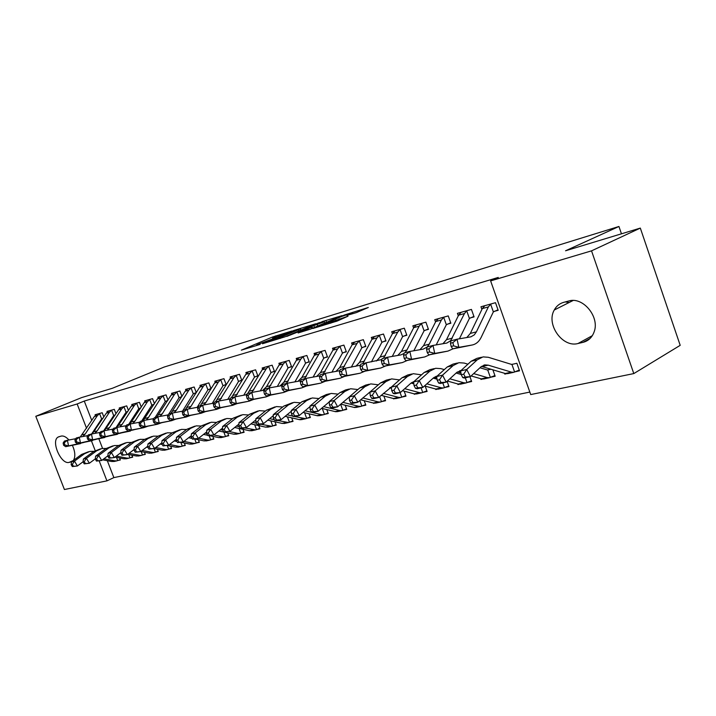 <?xml version="1.0" encoding="UTF-8"?>
<svg xmlns="http://www.w3.org/2000/svg" width="716" height="716" viewBox="0 0 716 716"><rect width="100%" height="100%" fill="white"/><g stroke="black" fill="none" stroke-linecap="round" stroke-linejoin="round"><path stroke-width="1.07" d="M291.86 331.025L272.617 336.968L241.319 350.16L260.141 344.414L256.605 345.04L258.852 343.993L276.188 337.639L272.563 338.31L277.244 336.252L291.86 331.025M356.371 312.606L368.31 307.486L344.441 314.995L312.856 328.51L337.379 320.983L348.03 316.186L319.569 325.977L341.639 316.481L352.406 312.937L346.902 315.38L356.371 312.606M490.621 280.896L591.532 250.851L633.794 373.582L530.717 394.57L490.621 280.896L498.282 277.432L84.264 401.058L77.149 403.985L86.564 428.293M107.319 460.692L113.862 477.608L106.926 480.866L64.413 489.52L35.8 416.291L81.651 397.595L112.34 388.287L164.062 367.084L618.946 226.48L565.55 250.779L640.319 228.091L591.532 250.851M35.8 416.291L77.149 403.985M315.756 323.775L293.882 330.461L262.468 343.761L284.932 336.851L315.756 323.775M321.896 321.699L342.069 315.631L310.538 329.1L298.125 332.967L312.122 326.952L306.054 328.698L286.758 336.439L318.593 322.907L322.003 322.003M621.452 233.819L618.946 226.48M470.251 317.931L474.082 316.884L471.432 309.419L457.417 313.348L458.294 315.801M480.696 378.71L480.946 379.426L482.477 379.086M491.283 377.117L495.159 376.249L492.868 369.796M487.596 369.993L490.943 369.223M424.901 330.327L428.463 329.351L425.886 322.164L412.855 325.816L413.606 327.91M435.57 388.976L435.767 389.513L437.002 389.236M445.379 387.365L448.986 386.559L447.097 381.297M382.666 341.872L385.987 340.968L383.481 334.032L371.318 337.442L371.971 339.232M393.514 398.535L394.641 398.696M402.616 396.915L405.981 396.163L404.173 391.178M343.241 352.657L346.347 351.807L343.895 345.112L332.528 348.289L333.101 349.838M354.205 407.431L355.064 407.529M362.69 405.829L365.831 405.131L364.211 400.709M306.35 362.744L309.249 361.947L306.869 355.476L296.218 358.456L296.719 359.799M317.385 415.745L318.029 415.808M325.315 414.179L328.259 413.517L326.809 409.579M271.749 372.204L274.479 371.452L272.152 365.187L262.154 367.988L262.593 369.17M290.257 422.001L293.023 421.384L291.716 417.858M239.242 381.091L241.811 380.384L239.538 374.316L230.131 376.947L230.525 377.985M257.312 429.358L259.917 428.777L258.736 425.617M208.642 389.459L211.059 388.797L208.839 382.899L199.979 385.378L200.337 386.309M226.292 436.286L228.744 435.74L227.67 432.885M181.954 396.431L179.895 390.999L171.536 393.344L171.849 394.176M179.788 397.344L181.712 396.816M197.034 442.819L199.352 442.3L198.377 439.731M154.459 403.627L152.562 398.651L144.659 400.862L144.945 401.613M152.526 404.8L153.967 404.406M169.397 448.995L171.58 448.502L170.694 446.175M128.459 410.465L126.705 405.882L119.223 407.977L119.483 408.657M126.741 411.852L127.743 411.575M143.236 454.83L145.303 454.374L144.498 452.252M103.838 416.963L102.209 412.738L95.112 414.725L95.344 415.343M102.307 418.529L102.916 418.359M118.444 460.37L120.404 459.932L119.661 458.007M84.264 401.058L91.764 420.453M95.013 428.857L95.38 429.806M98.862 438.827L102.576 448.422M113.862 477.608L529.831 392.073M130.679 457.64L132.693 457.184L131.914 455.17M115.983 413.75L114.291 409.355L107.006 411.396L107.257 412.049M114.363 415.235L115.16 415.012M156.133 451.957L158.263 451.474L157.413 449.254M141.285 407.091L139.459 402.32L131.762 404.468L132.039 405.184M139.459 408.371L140.676 408.039M183.019 445.952L185.274 445.45L184.334 442.998M168.018 400.074L166.04 394.883L157.914 397.156L158.209 397.944M165.969 401.121L167.642 400.665M211.453 439.597L213.833 439.069L212.813 436.357M196.309 392.69L194.161 387.007L185.551 389.415L185.891 390.301M194.009 393.46L196.202 392.86M241.578 432.876L244.102 432.312L242.975 429.305M223.714 385.333L226.202 384.653L223.956 378.675L214.836 381.225L215.203 382.21M273.539 425.734L276.215 425.143L274.971 421.805M255.245 376.714L257.894 375.99L255.594 369.823L245.901 372.535L246.313 373.645M299.843 419.701L300.38 419.746M307.513 418.153L310.359 417.517L308.981 413.785M288.772 367.55L291.591 366.78L289.228 360.408L278.918 363.289L279.383 364.551M335.5 411.664L336.243 411.736M343.698 410.071L346.741 409.391L345.21 405.22M324.491 357.785L327.498 356.962L325.082 350.375L314.082 353.453L314.61 354.894M373.528 403.063L374.522 403.189M382.317 401.443L385.566 400.718L383.857 396.029M362.618 347.358L365.831 346.481L363.352 339.67L351.601 342.955L352.209 344.62M414.179 393.845L415.45 394.051M423.63 392.225L427.103 391.446L425.197 386.139M403.421 336.198L406.858 335.267L404.307 328.205L391.724 331.732L392.422 333.665M457.73 383.937L457.954 384.555L459.332 384.25M467.915 382.335L471.656 381.503L469.956 376.741M447.169 324.241L450.856 323.229L448.252 315.908L434.737 319.694L435.552 321.967M504.512 373.278L504.798 374.101L506.481 373.725M515.52 371.702L519.539 370.807L516.88 363.272L511.797 364.444M494.21 311.379L498.184 310.296L495.499 302.689L480.955 306.761L481.895 309.428M568.656 301.024C582.994 296.272 600.187 317.224 594.012 332.179C591.935 337.612 588.266 340.995 583.012 342.346L578.036 343.51C562.516 347.967 545.816 324.276 554.265 310.01C556.395 306.072 559.545 303.521 563.716 302.34L568.656 301.024M640.319 228.091L680.2 345.336L633.794 373.582M71.573 461.784L69.166 462.375C61.102 464.952 50.63 441.011 58.103 437.073L61.102 436.098C63.509 435.579 66.123 436.876 68.933 439.991M72.414 445.352C75.269 451.912 75.574 456.96 73.336 460.486M91.433 440.868L95.174 450.534M99.238 461.015L106.926 480.866M373.645 403.385L374.092 403.153M393.648 398.919L394.158 398.66M414.34 394.301L414.922 393.997M435.767 389.513L436.411 389.173M457.954 384.555L458.679 384.179M480.946 379.426L481.761 378.997M504.798 374.101L505.702 373.618M296.487 329.745L266.773 342.194L279.974 337.594L300.487 328.823L296.487 329.745M324.411 321.752L315.622 324.438L307.898 327.74L324.411 321.752L324.858 322.988M120.288 459.618L116.842 460.862L114.811 460.844L103.865 458.822M83.065 461.775L77.4 465.982L72.325 466.572L73.497 466.304L72.334 464.362L71.153 464.639L72.325 466.572M71.153 464.639L71.546 461.811L81.534 454.463L88.498 451.751M71.546 461.811L74.482 461.122L84.479 453.756L89.831 451.429L93.85 451.331M114.39 461.399L111.812 461.516L102.549 459.815M117.737 460.63L116.493 457.417M72.334 464.362L74.482 461.122L77.4 465.982L73.497 466.304M97.018 414.197L94.405 416.47L80.219 437.02M91.612 434.012L101.636 418.905L99.578 413.588L100.276 413.284M102.979 418.26L101.636 418.905M99.578 413.588L97.358 415.647L85.177 434.048L82.796 436.536M63.133 442.989L63.608 445.245L64.771 444.949L64.306 442.694L63.133 442.989L64.485 441.038L67.402 440.286L68.566 445.925L83.969 442.425M75.798 438.684L67.402 440.286L64.306 442.694M64.771 444.949L68.566 445.925L65.648 446.668L80.541 443.607M65.648 446.668L63.608 445.245M132.567 456.862L129.059 458.133L127.018 458.115L116.296 456.11M95.3 458.84L89.375 463.252L84.228 463.861L85.437 463.583L84.255 461.614L83.047 461.892L84.228 463.861M83.047 461.892L83.414 459.037L93.456 451.617L100.526 448.86M83.414 459.037L86.439 458.33L96.49 450.892L101.86 448.538L106.013 448.458M126.535 458.696L123.94 458.804L114.945 457.121M129.954 457.9L128.674 454.553M84.255 461.614L86.439 458.33L89.375 463.252L85.437 463.583M145.178 454.042L141.607 455.331L139.548 455.304L129.077 453.317M107.874 455.824L101.69 460.46L96.454 461.077L97.698 460.791L96.508 458.795L95.273 459.081L96.454 461.077M95.273 459.081L95.613 456.19L105.708 448.681L112.886 445.889M95.613 456.19L98.719 455.465L108.823 447.939L114.229 445.567L118.516 445.504M139.002 455.913L136.389 456.011L127.69 454.365M142.511 455.099L141.177 451.617M96.508 458.795L98.719 455.465L101.69 460.46L97.698 460.791M108.966 410.85L106.344 413.15L92.14 433.914M103.632 430.88L113.683 415.611L111.607 410.223L112.314 409.91M115.249 414.886L113.683 415.611M111.607 410.223L109.378 412.309L97.152 430.916L94.789 433.413M74.938 439.955L75.413 442.237L76.612 441.933L76.138 439.642L74.938 439.955L76.272 437.977L79.27 437.207L80.452 442.927L95.98 439.382M87.898 435.57L79.27 437.207L76.138 439.642M76.612 441.933L80.452 442.927L77.453 443.678L92.498 440.591M77.453 443.678L75.413 442.237M121.237 407.413L118.605 409.74L104.384 430.719M115.974 427.685L126.052 412.228L123.957 406.769L124.674 406.455M127.851 411.414L126.052 412.228M123.957 406.769L121.72 408.872L109.45 427.703L107.114 430.2M87.066 436.832L87.549 439.15L88.775 438.836L88.292 436.509L87.066 436.832L88.381 434.836L91.46 434.039L92.668 439.839L108.322 436.259M100.347 432.357L91.46 434.039L88.292 436.509M88.775 438.836L92.668 439.839L89.581 440.617L104.787 437.503M89.581 440.617L87.549 439.15M158.129 451.134L154.495 452.458L152.427 452.423L142.207 450.454M120.798 452.709L114.345 457.578L109.029 458.204L110.309 457.918L109.109 455.886L107.83 456.181L109.029 458.204M107.83 456.181L108.152 453.255L118.292 445.674L125.577 442.837M108.152 453.255L111.338 452.512L121.496 444.905L126.929 442.506L131.359 442.479M151.81 453.058L149.179 453.156L140.792 451.545M134.107 450.257L133.301 450.104M155.408 452.226L154.012 448.592M109.109 455.886L111.338 452.512L114.345 457.578L110.309 457.918M171.446 448.153L167.741 449.496L165.665 449.469L155.721 447.518M134.098 449.505L127.359 454.624L121.962 455.26L123.277 454.964L122.06 452.906L120.744 453.21L121.962 455.26M120.744 453.21L121.049 450.248L131.234 442.577L138.636 439.696M121.049 450.248L124.324 449.478L134.527 441.79L139.996 439.364L144.578 439.364M164.966 450.122L162.317 450.212L153.94 448.574M147.952 447.411L146.556 447.133M168.654 449.263L167.24 445.558M122.06 452.906L124.324 449.478L127.359 454.624L123.277 454.964M133.838 403.887L131.198 406.24L116.968 427.425M128.656 424.391L138.77 408.755L136.649 403.215L137.365 402.902M140.801 407.843L138.77 408.755M136.649 403.215L134.402 405.346L122.087 424.4L119.787 426.897M99.533 433.619L100.016 435.972L101.287 435.65L100.795 433.296L99.533 433.619L100.831 431.614L103.999 430.79L105.225 436.671L121.013 433.046M113.146 429.063L103.999 430.79L100.795 433.296M101.287 435.65L105.225 436.671L102.048 437.467L117.415 434.317M102.048 437.467L100.016 435.972M141.687 421.008L151.828 405.184L149.689 399.573L150.369 399.268L146.762 400.28L144.14 402.643L129.873 424.078M154.119 404.164L151.828 405.184M149.689 399.573L147.433 401.721L135.082 421.008L132.809 423.505M112.349 430.316L112.842 432.697L114.148 432.366L113.647 429.985L112.349 430.316L113.638 428.284L116.896 427.443L118.14 433.404L134.062 429.752M126.311 425.671L116.896 427.443L113.647 429.985M114.148 432.366L118.14 433.404L114.873 434.227L130.401 431.05M114.873 434.227L112.842 432.697M185.131 445.084L181.354 446.462L179.269 446.426L169.629 444.502M147.773 446.202L140.739 451.581L135.261 452.226L136.613 451.921L135.387 449.836L134.035 450.14L135.261 452.226M134.035 450.14L134.304 447.151L144.542 439.391L152.061 436.465M134.304 447.151L137.678 446.363L147.935 438.577L153.421 436.142L158.164 436.169M178.49 447.097L175.832 447.196L167.401 445.522M162.228 444.493L160.187 444.081M182.276 446.22L180.844 442.461M135.387 449.836L137.678 446.363L140.739 451.581L136.613 451.921M160.098 396.539L157.439 398.937L143.137 420.632M155.095 417.535L165.262 401.515L163.096 395.823L163.83 395.5M167.821 400.387L165.262 401.515M163.096 395.823L160.832 397.998L148.454 417.517L146.198 420.015M125.533 426.924L126.043 429.34L127.385 429L126.875 426.575L125.533 426.924L126.804 424.874L130.16 424.006L131.422 430.048L143.764 427.685L147.478 426.351M139.862 422.18L130.16 424.006L126.875 426.575M127.385 429L131.422 430.048L128.066 430.898L143.764 427.685M128.066 430.898L126.043 429.34M199.209 441.924L195.361 443.338L193.257 443.293L183.949 441.405M161.861 442.792L154.522 448.449L148.946 449.111L150.342 448.789L149.098 446.668L147.711 446.99L148.946 449.111M147.711 446.99L147.952 443.956L158.236 436.116L165.87 433.144M147.952 443.956L151.425 443.15L161.726 435.283L167.249 432.813L172.144 432.885M192.398 444.001L189.722 444.081L181.238 442.372M176.324 439.857L175.769 439.74M176.933 441.504L174.212 440.949M196.282 443.097L194.833 439.284M149.098 446.668L151.425 443.15L154.522 448.449L150.342 448.789M168.886 413.955L179.072 397.747L176.879 391.965L177.577 391.661L173.755 392.726L171.124 395.134L156.786 417.097M181.909 396.503L179.072 397.747M176.879 391.965L174.606 394.167L162.201 413.929L159.981 416.417M139.11 423.425L139.62 425.877L140.998 425.528L140.488 423.067L139.11 423.425L140.354 421.357L143.809 420.462L145.088 426.593L157.502 424.23L161.279 422.861M153.806 418.591L143.809 420.462L140.488 423.067M140.998 425.528L145.088 426.593L141.634 427.47L157.502 424.23M141.634 427.47L139.62 425.877M213.69 438.675L209.761 440.125L207.658 440.072L198.69 438.228M176.36 439.284L168.699 445.218L163.042 445.898L164.474 445.567L163.221 443.419L161.789 443.75L163.042 445.898M161.789 443.75L162.004 440.68L172.332 432.741L180.092 429.725M162.004 440.68L165.584 439.839L175.921 431.882L181.47 429.394L186.545 429.51M206.709 440.805L204.015 440.886L195.486 439.132M191.253 436.688L190.25 436.483M192.094 438.434L188.648 437.727M210.692 439.884L209.135 435.767M163.221 443.419L165.584 439.839L168.699 445.218L164.474 445.567M182.526 411.172L193.293 393.863L191.074 387.991L191.772 387.687L187.843 388.788L185.202 391.222L170.829 413.454M196.256 392.565L193.293 393.863M191.074 387.991L188.791 390.22L176.351 410.232L174.167 412.72M153.081 419.827L153.609 422.315L155.023 421.957L154.504 419.46L153.081 419.827L154.307 417.741L157.86 416.819L159.167 423.04L171.652 420.668L175.492 419.263M168.179 414.895L157.86 416.819L154.504 419.46M155.023 421.957L159.167 423.04L155.614 423.944L171.652 420.668M155.614 423.944L153.609 422.315M228.592 435.337L224.591 436.814L222.47 436.76L213.878 434.952M191.297 435.659L183.314 441.897L177.559 442.586L179.036 442.246L177.774 440.063L176.297 440.403L177.559 442.586M176.297 440.403L176.476 437.297L186.849 429.269L194.734 426.208M176.476 437.297L180.164 436.438L190.546 428.383L196.121 425.877L201.366 426.029M221.432 437.521L218.729 437.601L210.146 435.802M206.664 433.44L205.17 433.117M207.73 435.292L203.523 434.415M225.522 436.572L223.831 432.07M177.774 440.063L180.164 436.438L183.314 441.897L179.036 442.246M197.151 407.359L207.917 389.862L205.671 383.91L206.378 383.597L202.342 384.725L199.692 387.186L185.292 409.704M210.96 388.528L207.917 389.862M205.671 383.91L203.389 386.166L190.93 406.42L188.782 408.908M167.481 416.121L168.009 418.645L169.477 418.269L168.94 415.745L167.481 416.121L168.681 414.009L172.341 413.06L173.675 419.379L186.223 416.998L190.125 415.557M182.983 411.082L172.341 413.06L168.94 415.745M169.477 418.269L173.675 419.379L170.005 420.301L186.223 416.998M170.005 420.301L168.009 418.645M243.941 431.891L239.86 433.404L237.73 433.35L229.084 431.497M206.7 431.918L198.368 438.478L192.514 439.176L194.036 438.827L192.756 436.608L191.244 436.957L192.514 439.176M191.244 436.957L191.387 433.815L201.805 425.689L209.815 422.583M191.387 433.815L195.182 432.929L205.608 424.776L211.211 422.243L216.644 422.449M236.584 434.138L233.872 434.209L218.854 431.005M222.766 430.137L220.546 429.663M240.8 433.162L239.028 428.454M192.756 436.608L195.182 432.929L198.368 438.478L194.036 438.827M217.288 380.536L214.621 383.042L200.185 405.838M212.222 403.439L222.98 385.745L220.716 379.704L221.477 379.364M226.104 384.385L222.98 385.745M220.716 379.704L218.416 381.986L205.94 402.499L203.827 404.979M182.311 412.3L182.849 414.859L184.361 414.475L183.824 411.906L182.311 412.3L183.493 410.17L187.261 409.185L188.612 415.602L201.241 413.213L205.206 411.736M198.251 407.153L187.261 409.185L183.824 411.906M184.361 414.475L188.612 415.602L184.835 416.56L201.241 413.213M184.835 416.56L182.849 414.859M259.756 428.347L255.585 429.895L244.756 427.935M222.578 428.052L213.887 434.952L207.935 435.659L209.502 435.301L208.213 433.046L206.647 433.404L207.935 435.659M206.647 433.404L206.754 430.226L217.208 422.001L225.361 418.842M206.754 430.226L210.674 429.305L221.137 421.062L226.757 418.502L232.396 418.762M252.202 430.647L249.472 430.719L234.651 427.497M239.386 426.763L236.396 426.11M256.534 429.654L254.681 424.713M208.213 433.046L210.674 429.305L213.887 434.952L209.502 435.301M227.751 399.385L238.5 381.512L236.208 375.372L236.924 375.05L232.637 376.249L229.988 378.764L215.534 401.855M241.704 380.106L238.5 381.512M236.208 375.372L233.899 377.672L219.347 400.933M214.111 402.884L213.511 403.197M197.607 408.362L198.153 410.966L199.71 410.563L199.164 407.959L197.607 408.362L198.762 406.205L202.646 405.202L204.024 411.709L216.706 409.319L220.743 407.798M213.994 403.108L202.646 405.202L199.164 407.959M199.71 410.563L204.024 411.709L200.131 412.693L216.706 409.319M200.131 412.693L198.153 410.966M276.054 424.695L271.794 426.28L260.901 424.266M238.956 424.051L229.899 431.309L223.839 432.034L225.459 431.667L224.153 429.376L222.542 429.743L223.839 432.034M222.542 429.743L222.613 426.521L233.103 418.198L241.39 414.985M222.613 426.521L226.65 425.572L237.148 417.231L242.796 414.654L248.631 414.967M268.294 427.058L265.546 427.13L250.958 423.89M256.561 423.29L252.739 422.44M272.742 426.029L270.809 420.856M224.153 429.376L226.65 425.572L229.899 431.309L225.459 431.667M248.506 371.801L245.83 374.361L231.366 397.747M243.762 395.214L254.502 377.135L252.175 370.906L252.954 370.557M257.787 375.703L254.502 377.135M252.175 370.906L249.866 373.233L235.34 396.754M230.489 398.436L229.353 399.098M213.386 404.298L213.941 406.939L215.552 406.527L214.988 403.887L213.386 404.298L214.505 402.124L218.514 401.085L219.919 407.699L232.664 405.301L236.772 403.735M230.248 398.928L218.514 401.085L214.988 403.887M215.552 406.527L219.919 407.699L215.901 408.711L232.664 405.301M215.901 408.711L213.941 406.939M292.853 420.927L288.512 422.547L277.557 420.471M255.863 419.925L246.42 427.55L242.241 428.508L240.254 428.293L241.927 427.917L240.612 425.581L238.938 425.966L240.254 428.293M238.938 425.966L238.965 422.7L249.49 414.278L257.921 411.011M238.965 422.7L243.136 421.724L253.67 413.284L259.335 410.671L265.394 411.056M284.879 423.362L282.122 423.416L267.775 420.167M274.309 419.737L269.619 418.663M289.461 422.306L287.438 416.873M240.612 425.581L243.136 421.724L246.42 427.55L241.927 427.917M264.839 367.236L262.163 369.814L247.691 393.514M260.284 390.909L270.997 372.633L268.643 366.297L269.431 365.948M274.362 371.156L270.997 372.633M268.643 366.297L266.325 368.659L251.844 392.44M247.45 393.728L245.704 394.865M229.666 400.101L230.23 402.786L231.895 402.365L231.322 399.68L229.666 400.101L230.749 397.908L234.893 396.834L236.325 403.555L249.132 401.157L253.312 399.546M247.02 394.623L234.893 396.834L231.322 399.68M231.895 402.365L236.325 403.555L232.172 404.603L249.132 401.157M232.172 404.603L230.23 402.786M310.189 417.034L305.75 418.699L294.75 416.569M273.315 415.647L263.479 423.675L259.165 424.66L257.196 424.427L258.923 424.042L257.599 421.67L255.872 422.064L257.196 424.427M255.872 422.064L255.854 418.753L266.406 410.232L274.989 406.912M255.854 418.753L260.159 417.75L270.72 409.203L276.412 406.572L282.695 407.019M301.982 419.54L299.216 419.594L285.138 416.336M292.665 416.085L287.035 414.779M306.699 418.457L304.586 412.747M257.599 421.67L260.159 417.75L263.479 423.675L258.923 424.042M281.692 362.52L279.016 365.133L266.513 386.676L262.575 390.489M277.325 386.461L288.011 367.979L285.63 361.544L286.427 361.195M291.475 366.467L288.011 367.979M285.63 361.544L283.312 363.934L268.84 388.027M246.474 395.778L247.056 398.499L248.765 398.069L248.184 395.33L246.474 395.778L247.53 393.558L251.808 392.449L253.258 399.277L266.128 396.879L270.38 395.223M264.356 390.166L251.808 392.449L248.184 395.33M248.765 398.069L253.258 399.277L248.971 400.36L266.128 396.879M248.971 400.36L247.056 398.499M328.071 413.025L323.543 414.734L321.359 414.645L305.034 410.76M291.349 411.217L281.102 419.674L276.636 420.686L274.702 420.444L276.483 420.032L275.141 417.625L273.36 418.037L274.702 420.444M273.36 418.037L273.297 414.68L283.876 406.053L292.611 402.669M273.297 414.68L277.745 413.642L288.333 404.988L294.043 402.329L300.568 402.857M319.64 415.602L316.857 415.647L303.074 412.389M324.491 414.483L322.281 408.487M275.141 417.625L277.745 413.642L281.102 419.674L276.483 420.032M299.082 357.651L296.406 360.291L283.912 382.129L280.001 385.978M294.929 381.87L305.571 363.182L303.163 356.64L303.969 356.282M309.133 361.625L305.571 363.182M303.163 356.64L300.845 359.056L286.373 383.481M282.265 385.566L269.279 387.911L270.755 394.856L283.679 392.457L288.002 390.748M263.837 391.303L264.857 389.065L269.279 387.911L265.609 390.846L263.837 391.303L264.428 394.077L266.2 393.621L265.609 390.846M266.2 393.621L270.755 394.856L266.325 395.975L283.679 392.457M266.325 395.975L264.428 394.077M346.553 408.872L341.908 410.635L339.724 410.536L323.632 406.625M309.992 406.634L299.306 415.531L294.697 416.578L292.79 416.318L294.634 415.898L293.283 413.445L291.439 413.866L292.79 416.318M291.439 413.866L291.322 410.465L301.928 401.739L310.825 398.293M291.322 410.465L295.923 409.391L306.529 400.629L312.257 397.953L319.041 398.561M337.863 411.539L335.079 411.575L321.618 408.326M342.866 410.384L340.619 404.263M293.283 413.445L295.923 409.391L299.306 415.531L294.634 415.898M317.036 352.63L314.369 355.297L301.892 377.439L297.999 381.315M313.107 377.117L323.713 358.233L321.269 351.574L322.084 351.216M327.373 356.622L323.713 358.233M321.269 351.574L318.951 354.026L304.497 378.782M300.801 380.796L287.331 383.23L288.843 390.283L301.821 387.884L306.215 386.13M281.791 386.676L282.757 384.42L287.331 383.23L283.617 386.21L281.791 386.676L282.39 389.495L284.216 389.03L283.617 386.21M284.216 389.03L288.843 390.283L284.261 391.446L301.821 387.884M284.261 391.446L282.39 389.495M365.634 404.594L360.891 406.393L358.698 406.294L342.866 402.356M329.27 401.909L318.146 411.252L313.375 412.335L311.496 412.049L313.402 411.619L312.033 409.122L310.135 409.561L311.496 412.049M310.135 409.561L309.965 406.115L320.58 397.273L326.317 394.57L329.646 393.764M309.965 406.115L314.727 405.005L325.35 396.127L331.078 393.424L338.14 394.122M356.693 407.332L353.892 407.368L340.789 404.128M361.849 406.142L359.79 400.512M312.033 409.122L314.727 405.005L318.146 411.252L313.402 411.619M331.902 372.204L342.454 353.104L339.975 346.347L340.744 345.998L335.562 347.448L332.922 350.142L320.464 372.58L316.606 376.491M346.213 351.458L342.454 353.104M339.975 346.347L337.657 348.817L323.229 373.922M319.98 375.828L306.009 378.388L307.54 385.566L320.571 383.167L325.046 381.351M300.353 381.897L301.275 379.614L306.009 378.388L302.241 381.413L300.353 381.897L300.962 384.769L302.859 384.286L302.241 381.413M302.859 384.286L307.54 385.566L302.805 386.756L320.571 383.167M302.805 386.756L300.962 384.769M385.36 400.163L380.509 402.016L378.308 401.909L362.77 397.944M349.22 397.049L337.63 406.822L332.689 407.941L330.855 407.637L332.833 407.189L331.445 404.647L329.476 405.104L330.855 407.637M329.476 405.104L329.253 401.604L339.876 392.654L345.622 389.925L349.122 389.083M329.253 401.604L334.175 400.459L344.808 391.473L350.554 388.743L357.893 389.54M369.196 392.475L369.948 392.672M376.151 402.992L373.34 403.019L360.622 399.796M381.476 401.765L379.623 396.682M331.445 404.647L334.175 400.459L337.63 406.822L332.833 407.189M354.76 342.069L352.102 344.808L339.679 367.568L335.849 371.506M351.332 367.129L361.822 347.815L359.316 340.932L360.148 340.565M365.697 346.114L361.822 347.815M359.316 340.932L356.998 343.438L342.606 368.892M339.867 370.646L325.332 373.376L326.899 380.67L339.975 378.281L344.521 376.41M319.56 376.947L320.437 374.647L325.332 373.376L321.511 376.446L319.56 376.947L320.186 379.865L322.137 379.373L321.511 376.446M322.137 379.373L326.899 380.67L321.994 381.914L339.975 378.281M321.994 381.914L320.186 379.865M405.766 395.581L400.799 397.487L398.588 397.371L383.373 393.397M369.921 392.44L369.375 392.359M370.082 391.947L357.803 402.231L352.693 403.394L350.894 403.072L352.934 402.607L351.538 400.011L349.498 400.486L350.894 403.072M349.498 400.486L349.211 396.941L359.853 387.875L365.608 385.119L369.268 384.241M349.211 396.941L354.313 395.751L364.954 386.658L370.709 383.892L378.352 384.805M389.755 387.839L391.464 388.296M396.27 398.499L393.451 398.517L381.163 395.33M401.765 397.237L400.092 392.619M351.538 400.011L354.313 395.751L357.803 402.231L352.934 402.607M374.584 336.52L371.944 339.286L359.557 362.368L355.771 366.341M371.443 361.866L381.861 342.338L379.328 335.339L380.169 334.963M385.852 340.592L381.861 342.338M379.328 335.339L377.01 337.88L362.663 363.692M360.47 365.223L345.336 368.185L346.938 375.614L360.05 373.224L364.677 371.291M339.447 371.828L340.27 369.501L345.336 368.185L341.469 371.309L339.447 371.828L340.082 374.799L342.114 374.28L341.469 371.309M342.114 374.28L346.938 375.614L341.863 376.893L360.05 373.224M341.863 376.893L340.082 374.799M426.888 390.838L421.796 392.807L419.585 392.672L404.728 388.69M391.401 387.777L390.193 387.526M391.777 386.712L378.701 397.478L373.412 398.687L371.658 398.338L373.77 397.854L372.356 395.214L370.244 395.706L371.658 398.338M370.244 395.706L369.895 392.117L380.536 382.926L386.291 380.151L390.139 379.22M369.895 392.117L375.175 390.882L385.817 381.664L391.58 378.88L399.546 379.919M411.074 383.06L413.812 383.812M417.088 393.854L414.269 393.863L402.446 390.712M422.762 392.547L421.071 387.848M372.356 395.214L375.175 390.882L378.701 397.478L373.77 397.854M392.27 356.416L402.598 336.672L400.029 329.548L400.826 329.19L395.08 330.792L392.475 333.575L380.142 356.998L376.392 360.998M406.715 334.864L402.598 336.672M400.029 329.548L397.72 332.117L383.436 358.304M381.852 359.522L366.073 362.806L367.702 370.369L380.849 367.988L385.557 365.983M360.05 366.52L360.819 364.167L366.073 362.806L362.144 365.983L360.05 366.52L360.703 369.546L362.797 369.009L362.144 365.983M362.797 369.009L367.702 370.369L362.448 371.694L380.849 367.988M362.448 371.694L360.703 369.546M448.753 385.924L443.544 387.956L441.325 387.812L426.861 383.83M413.705 382.997L411.772 382.532M414.108 381.431L410.948 383.167L400.369 392.556L394.883 393.809L393.173 393.433L395.366 392.932L393.943 390.238L391.75 390.748L393.173 393.433M391.75 390.748L391.33 387.105L401.962 377.797L407.726 374.996L411.763 374.029M391.33 387.105L396.807 385.826L407.44 376.491L413.204 373.68L421.509 374.853M433.198 378.129L437.046 379.212M438.64 389.048L435.811 389.048L424.507 385.951M444.502 387.696L442.783 382.917M393.943 390.238L396.807 385.826L400.369 392.556L395.366 392.932M416.354 324.84L413.732 327.668L401.47 351.422L397.765 355.458M413.839 350.759L424.078 330.81L421.473 323.551L422.333 323.167M428.32 328.939L424.078 330.81M421.473 323.551L419.164 326.156L406.921 349.999L404.952 352.72M404.048 353.498L400.835 354.921L387.562 357.23L389.236 364.927L402.401 362.565L407.189 360.488M381.404 361.025L382.12 358.644L387.562 357.23L383.588 360.461L381.404 361.025L382.075 364.095L384.25 363.54L383.588 360.461M384.25 363.54L389.236 364.927L383.776 366.306L402.401 362.565M383.776 366.306L382.075 364.095M471.414 380.84L466.071 382.926L463.843 382.774L449.827 378.8M436.867 378.066L434.138 377.35M436.366 376.231L433.413 377.941L422.843 387.445L417.151 388.743L415.495 388.349L417.777 387.83L416.336 385.083L414.054 385.602L415.495 388.349M414.054 385.602L413.562 381.914L424.176 372.481L429.94 369.653L434.182 368.633M413.562 381.914L419.245 380.581L429.86 371.13L435.623 368.284L440.868 368.624L444.296 369.617M456.137 373.027L461.22 374.495M460.961 384.062L458.142 384.053L447.393 381.028M467.029 382.675L465.293 377.797M416.336 385.083L419.245 380.581L422.843 387.445L417.777 387.83M438.362 318.674L435.767 321.538L423.577 345.649L419.916 349.712M436.205 344.897L446.337 324.724L443.696 317.331L444.564 316.946M450.704 322.8L446.337 324.724M443.696 317.331L441.396 319.971L429.224 344.172L427.273 346.929M427.103 347.09L423.147 349.157L409.856 351.449L411.566 359.289L424.758 356.935L429.627 354.778M403.564 355.315L404.209 352.916L409.856 351.449L405.829 354.733L403.564 355.315L404.245 358.447L406.509 357.875L405.829 354.733M406.509 357.875L411.566 359.289L405.9 360.721L424.758 356.935M405.9 360.721L404.245 358.447M494.908 375.56L489.422 377.717L487.193 377.556L473.661 373.6M479.953 367.755L487.256 369.93L488.661 369.751M460.961 372.991L457.336 371.98M461.059 370.503L456.71 372.508L446.175 382.147L440.259 383.49L438.666 383.06L441.029 382.523L439.57 379.722L437.207 380.268L438.666 383.06M437.207 380.268L436.635 376.526L447.231 366.968L452.995 364.113L457.443 363.039M436.635 376.526L442.542 375.148L453.13 365.563L458.884 362.69L464.138 363.057L467.942 364.193M484.106 378.898L481.277 378.871L471.155 375.945M490.388 377.457L487.73 369.993M439.57 379.722L442.542 375.148L446.175 382.147L441.029 382.523M461.185 312.292L458.607 315.183L446.507 339.661L442.909 343.752M459.403 338.811L469.41 318.423L466.734 310.887L467.611 310.493M473.92 316.436L469.41 318.423M466.734 310.887L464.442 313.563L450.632 340.709L446.838 343.054L433.001 345.443L434.746 353.435L447.947 351.091L452.906 348.862M426.566 349.39L427.139 346.965L433.001 345.443L428.911 348.781L426.566 349.39L427.264 352.585L429.609 351.986L428.911 348.781M429.609 351.986L434.746 353.435L428.866 354.912L447.947 351.091M428.866 354.912L427.264 352.585M519.288 370.082L513.649 372.311L511.43 372.132L488.231 365.16L484.813 364.9L480.91 366.869L470.403 376.634L464.263 378.03L462.733 377.574L465.194 377.019L463.717 374.155L461.265 374.728L462.733 377.574M461.265 374.728L460.594 370.924L466.734 369.492L477.286 359.781L483.04 356.89L488.294 357.284L511.448 364.372L512.862 364.193M508.118 373.546L505.281 373.51L481.429 366.413M460.594 370.924L471.164 361.24L476.919 358.358L481.591 357.239M514.616 372.051L511.931 364.444M463.717 374.155L466.734 369.492L470.403 376.634L465.194 377.019M569.166 302.483L565.228 301.937M484.857 305.669L482.298 308.596L470.314 333.441L466.769 337.558M450.462 343.233L451.17 346.49L453.613 345.864L452.897 342.606L450.462 343.233L450.955 340.789L457.05 339.205L458.831 347.35L472.041 345.031C476.006 344.244 479.058 341.666 481.197 337.299L493.351 311.881L490.639 304.202L491.534 303.799M498.014 309.822L493.351 311.881M490.639 304.202L488.366 306.913L476.4 331.848L474.26 334.9L470.886 336.833L457.05 339.205L452.897 342.606M453.613 345.864L458.831 347.35L452.727 348.889L472.041 345.031M452.727 348.889L451.17 346.49M273.029 338.068L272.617 336.968M276.116 336.726L275.776 335.813M280.296 338.462L279.974 337.594M298.858 330.935L298.429 329.781M311.943 328.501L311.487 327.257M314.476 327.418L313.957 326.004M317.77 326.013L317.313 324.769M351.055 314.235L350.849 313.671M330.747 323.211L330.452 322.397M336.198 321.457L335.715 320.142M339.608 320.025L339.187 318.88M69.166 462.375L73.247 460.558M71.153 461.91L71.797 461.623M583.012 342.346L590.065 338.471M578.036 343.51L592.311 335.679M81.534 454.463L84.479 453.756M111.812 461.516L114.811 460.844M100.231 413.302L96.991 414.206M85.177 434.048L82.233 434.818M97.358 415.647L94.405 416.47M93.456 451.617L96.49 450.892M123.94 458.804L127.018 458.115M105.708 448.681L108.823 447.939M136.389 456.011L139.548 455.304M112.269 409.928L108.939 410.859M97.152 430.916L94.127 431.712M109.378 412.309L106.344 413.15M124.62 406.473L121.21 407.431M109.45 427.703L106.344 428.517M121.72 408.872L118.605 409.74M118.292 445.674L121.496 444.905M149.179 453.156L152.427 452.423M131.234 442.577L134.527 441.79M162.317 450.212L165.665 449.469M137.32 402.92L133.811 403.905M122.087 424.4L118.901 425.241M134.402 405.346L131.198 406.24M135.082 421.008L131.807 421.867M147.433 401.721L144.14 402.643M144.542 439.391L147.935 438.577M175.832 447.196L179.269 446.426M163.776 395.518L160.071 396.557M148.454 417.517L145.071 418.404M160.832 397.998L157.439 398.937M158.236 436.116L161.726 435.283M189.722 444.081L193.257 443.293M162.201 413.929L158.728 414.832M174.606 394.167L171.124 395.134M172.332 432.741L175.921 431.882M204.015 440.886L207.658 440.072M176.351 410.232L172.78 411.163M188.791 390.22L185.202 391.222M186.849 429.269L190.546 428.383M218.729 437.601L222.47 436.76M190.93 406.42L187.243 407.386M203.389 386.166L199.692 387.186M201.805 425.689L205.608 424.776M233.872 434.209L237.73 433.35M221.423 379.39L217.261 380.554M205.94 402.499L202.145 403.493M218.416 381.986L214.621 383.042M217.208 422.001L221.137 421.062M249.472 430.719L253.446 429.833M221.414 398.454L217.503 399.483M233.899 377.672L229.988 378.764M233.103 418.198L237.148 417.231M265.546 427.13L269.646 426.208M252.9 370.584L248.479 371.819M237.363 394.292L233.335 395.348M249.866 373.233L245.83 374.361M249.49 414.278L253.67 413.284M282.122 423.416L286.346 422.476M269.377 365.965L264.813 367.245M253.822 389.987L249.66 391.079M266.325 368.659L262.163 369.814M266.406 410.232L270.72 409.203M299.216 419.594L303.575 418.618M286.373 361.213L281.665 362.529M270.809 385.557L266.513 386.676M283.312 363.934L279.016 365.133M283.876 406.053L288.333 404.988M316.857 415.647L321.359 414.645M303.915 356.308L299.055 357.669M288.351 380.975L283.912 382.129M300.845 359.056L296.406 360.291M301.928 401.739L306.529 400.629M335.079 411.575L339.724 410.536M322.03 351.234L317.009 352.639M306.475 376.24L301.892 377.439M318.951 354.026L314.369 355.297M320.58 397.273L325.35 396.127M353.892 407.368L358.698 406.294M325.207 371.344L320.464 372.58M337.657 348.817L332.922 350.142M339.876 392.654L344.808 391.473M373.34 403.019L378.308 401.909M360.094 340.583L354.733 342.087M344.584 366.279L339.679 367.568M356.998 343.438L352.102 344.808M359.853 387.875L364.954 386.658M393.451 398.517L398.588 397.371M380.106 334.981L374.566 336.538M364.641 361.043L359.557 362.368M377.01 337.88L371.944 339.286M380.536 382.926L385.817 381.664M414.269 393.863L419.585 392.672M385.405 355.619L380.142 356.998M397.72 332.117L392.475 333.575M412.783 382.747L413.642 382.541M401.962 377.797L407.44 376.491M435.811 389.048L441.325 387.812M422.279 323.185L416.327 324.849M406.921 349.999L401.47 351.422M419.164 326.156L413.732 327.668M435.042 377.556L436.733 377.162M424.176 372.481L429.86 371.13M458.142 384.053L463.843 382.774M444.511 316.964L438.344 318.692M429.224 344.172L423.577 345.649M441.396 319.971L435.767 321.538M487.641 369.993L488.607 369.769M458.133 372.177L460.71 371.568M447.231 366.968L453.13 365.563M481.277 378.871L487.193 377.556M467.557 310.511L461.167 312.301M452.369 338.122L446.507 339.661M464.442 313.563L458.607 315.183M511.833 364.444L512.808 364.22M482.101 366.583L488.231 365.16M471.164 361.24L477.286 359.781M505.281 373.51L511.43 372.132M491.471 303.826L484.839 305.678M476.4 331.848L470.314 333.441M488.366 306.913L482.298 308.596M300.935 330.058L300.487 328.823M312.588 328.223L312.122 326.952M326.523 322.281L326.048 320.983M352.702 313.733L352.406 312.937M58.103 437.073L59.204 436.608M554.265 310.01L573.095 300.505M113.835 461.525L116.842 460.862M125.971 458.822L129.059 458.133M138.439 456.038L141.607 455.331M151.237 453.183L154.495 452.458M164.394 450.248L167.741 449.496M177.917 447.231L181.354 446.462M191.816 444.126L195.361 443.338M206.127 440.931L209.761 440.125M220.85 437.646L224.591 436.814M236.003 434.263L239.86 433.404M251.611 430.781L255.585 429.895M267.703 427.192L271.794 426.28M284.279 423.496L288.512 422.547M301.391 419.674L305.75 418.699M319.041 415.736L323.543 414.734M337.263 411.673L341.908 410.635M356.085 407.467L360.891 406.393M375.542 403.126L380.509 402.016M395.662 398.642L400.799 397.487M416.479 393.988L421.796 392.807M438.031 389.182L443.544 387.956M460.361 384.197L466.071 382.926M459.672 370.781L460.621 370.557M483.506 379.033L489.422 377.717M483.855 365.124L484.813 364.9M507.51 373.68L513.649 372.311"/></g></svg>
